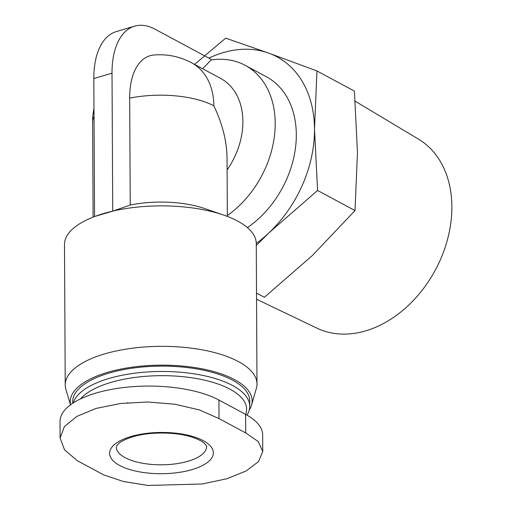 <?xml version="1.0" encoding="UTF-8"?>
<svg xmlns="http://www.w3.org/2000/svg" width="511" height="511" viewBox="0 0 511 511"><rect width="100%" height="100%" fill="white"/><g stroke="black" fill="none" stroke-linecap="round" stroke-linejoin="round"><path stroke-width="0.77" d="M256.516 293.065L264.385 297.293L312.464 255.43L355.011 210.589L357.464 152.323L354.385 91.079L316.954 70.959L314.501 129.232L317.58 190.475L269.501 232.339L256.267 245.395M256.254 243.434A112.803 83.568 -61.7 0 0 269.501 232.339A112.803 83.568 -61.7 0 0 314.501 129.232A112.803 83.568 -61.7 0 0 268.562 53.067A112.803 83.568 -61.7 0 0 208.871 58.133M194.57 64.399L225.702 38.146L268.562 53.067L316.954 70.959M129.679 98.138A66.162 35.821 -106.5 0 1 153.913 55.009A67.12 67.12 0 0 1 191.51 62.751A67.12 49.72 118.3 0 1 213.841 105.841A67.12 26.693 179.7 0 0 129.679 98.138L130.241 205.032A67.12 26.693 179.7 0 1 204.534 208.501L223.569 215.048A95.883 38.133 179.7 0 0 113.129 211.03L130.241 205.032M227.35 216.421L227.044 157.861C226.827 141.208 222.426 123.866 213.841 105.841M227.108 169.901A67.12 49.72 -61.7 0 0 220.541 78.355L191.51 62.751M262.75 451.532L258.496 461.637L246.053 471.027L226.782 478.756L202.299 483.974L148.043 485.45L123.515 481.534L103.854 474.968L77.155 460.622L64.52 449.801L60.1 438.106L64.348 426.659L76.784 416.433L96.055 408.423L120.539 403.492L147.705 402.016L174.807 404.207L199.341 409.911L219.021 418.586L245.714 432.932L258.336 441.632L262.75 451.532L262.673 434.95A87.988 34.991 179.7 0 0 245.619 414.395L218.919 400.049A87.988 34.991 179.7 0 0 120.513 387.945A87.988 34.991 179.7 0 0 60.004 421.524L60.087 438.106M94.937 216.421L113.129 211.03A95.883 38.133 179.7 0 0 103.637 213.515A95.883 38.133 179.7 0 0 94.937 216.421A95.883 38.133 179.7 0 0 64.488 244.507L65.229 384.975A95.883 38.133 179.7 0 0 65.9 389.395L70.518 404.814M249.291 409.956A90.964 36.172 179.7 0 0 251.565 405.057L256.369 388.398A95.883 38.133 179.7 0 0 256.995 383.972L256.26 243.504A95.883 38.133 179.7 0 0 223.569 215.048M256.995 383.972A95.883 38.133 179.7 0 0 204.343 350.246A95.883 38.133 179.7 0 0 104.378 353.982A95.883 38.133 179.7 0 0 65.229 384.975M251.565 405.057A90.964 36.172 179.7 0 0 206.866 369.843A90.964 36.172 179.7 0 0 107.374 372.404A90.964 36.172 179.7 0 0 70.563 404.782M246.941 415.124A88.544 35.214 179.7 0 0 249.77 406.213L249.738 400.86A88.544 35.214 179.7 0 0 201.123 369.721A88.544 35.214 179.7 0 0 108.805 373.171A88.544 35.214 179.7 0 0 72.658 401.793L72.664 403.313M249.77 406.213A88.544 35.214 179.7 0 0 201.149 375.074A88.544 35.214 179.7 0 0 108.837 378.523A88.544 35.214 179.7 0 0 73.309 402.892M245.606 414.389A85.356 33.943 179.7 0 0 205.492 380.388A85.356 33.943 179.7 0 0 110.74 382.464A85.356 33.943 179.7 0 0 80.566 398.88M128.574 469.181A51.892 20.638 179.7 0 0 198.709 467.284A51.892 20.638 179.7 0 0 200.587 439.345A51.892 20.638 179.7 0 0 130.765 436.579A51.892 20.638 179.7 0 0 128.574 469.181M227.344 215.546A90.243 66.852 -61.7 0 0 274.503 135.479A90.243 66.852 -61.7 0 0 245.171 65.338A90.243 66.852 -61.7 0 0 211.113 59.985L202.663 68.749M247.407 227.619A90.243 66.852 -61.7 0 0 295.53 147.475A90.243 66.852 -61.7 0 0 266.282 76.682L245.171 65.338M256.548 299.222L316.941 328.151A107.342 79.518 -61.7 0 0 435.359 270A107.342 79.518 -61.7 0 0 418.509 139.152L355.222 101.255M94.548 216.21L93.826 78.553A73.322 39.692 -106.5 0 1 116.38 31.567L134.565 26.176A73.322 39.692 -106.5 0 1 155.044 29.204L211.113 59.333L211.113 59.985M112.733 210.819L112.011 73.162A73.322 39.692 -106.5 0 1 134.565 26.176M317.58 190.475L355.011 210.589M94.024 116.725A67.12 26.693 179.7 0 0 92.619 122.225L93.111 217.124M127.922 402.642A56.402 22.427 179.7 0 0 127.533 402.757M218.919 400.049L219.021 418.586M245.619 414.395L245.714 432.932M93.826 78.553L112.011 73.162M116.316 447.106A45.121 17.942 179.7 0 0 161.527 464.812A45.121 17.942 179.7 0 0 206.559 446.633C206.936 446.41 206.182 445.292 204.298 443.286C202.145 441.261 198.223 439.262 192.538 437.295C175.937 431.642 148.79 431.731 132.656 436.854C125.693 439.064 120.979 441.363 118.52 443.752L116.795 445.739L116.316 447.106M93.979 108.402A67.12 67.12 0 0 0 92.619 122.225"/></g></svg>
